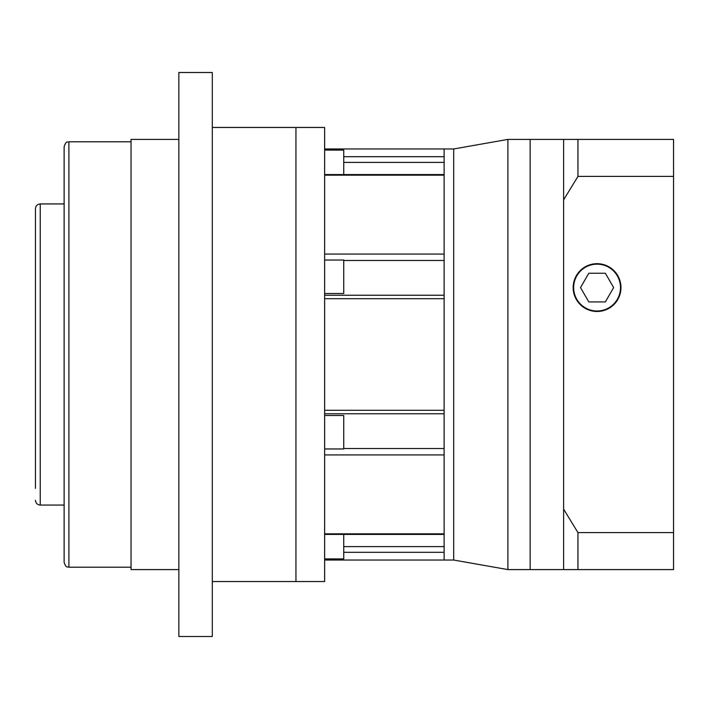 <?xml version="1.0" encoding="UTF-8"?>
<svg xmlns="http://www.w3.org/2000/svg" width="709" height="709" viewBox="0 0 709 709"><rect width="100%" height="100%" fill="white"/><g stroke="black" fill="none" stroke-linecap="round" stroke-linejoin="round"><path stroke-width="1.06" d="M324.625 410.289L444.118 410.289L444.118 354.5L444.118 560.03L453.68 560.03L453.68 148.97L453.68 560.03L507.892 569.593L507.892 139.407L453.68 148.97L444.118 148.97L444.118 354.5L444.118 298.711L324.625 298.711M673.55 176.399L577.95 176.399L563.62 199.849L563.62 139.407L673.55 139.407L673.55 569.593L530.155 569.593L530.155 139.407L507.892 139.407M573.652 287.579A23.424 23.424 0 0 0 597.075 311.003A23.424 23.424 0 0 0 620.49 287.579A23.424 23.424 0 0 0 597.075 264.165A23.424 23.424 0 0 0 573.652 287.579M620.969 287.579A23.902 23.902 0 0 0 597.075 263.686A23.902 23.902 0 0 0 573.173 287.579A23.902 23.902 0 0 0 597.075 311.481A23.902 23.902 0 0 0 620.969 287.579M507.892 569.593L530.155 569.593L530.155 139.407L563.62 139.407M563.62 199.849L563.62 509.151L577.95 532.601L577.95 569.593M563.62 569.593L563.62 509.151M673.55 532.601L577.95 532.601M577.95 139.407L577.95 176.399M613.631 287.579L605.353 273.24L588.798 273.24L580.52 287.579L588.798 301.919L605.353 301.919L613.631 287.579M343.75 534.435L343.75 558.905L324.625 558.905M324.625 150.095L343.75 150.095L343.75 174.565M324.625 260.035L343.75 260.035L343.75 293.491L324.625 293.491M324.625 415.509L343.75 415.509L343.75 448.965L324.625 448.965M212.301 581.54L295.945 581.54L295.945 127.46L324.625 127.46L324.625 581.54L295.945 581.54L295.945 127.46L212.301 127.46M324.625 560.03L444.118 560.03L444.118 552.311L343.75 552.311M343.75 156.689L444.118 156.689L444.118 148.97L324.625 148.97M324.625 254.07L444.118 254.07L444.118 175.176L324.625 175.176M324.625 533.824L444.118 533.824L444.118 454.93L324.625 454.93M35.45 473.993L35.45 450.942M64.129 562.423L64.129 146.577C66.566 139.877 67.559 142.757 68.906 141.8L68.906 567.2C67.559 566.243 66.566 569.123 64.129 562.423M35.45 366.447L35.45 427.048M35.45 488.333L35.45 208.721C35.734 205.814 37.329 204.219 40.227 203.935L40.227 505.065C37.329 504.781 35.734 503.186 35.45 500.279M178.845 569.593L131.05 569.593L131.05 139.407L178.845 139.407M212.301 636.505L212.301 72.495L178.845 72.495L178.845 636.505L212.301 636.505M444.118 546.604L343.75 546.604M444.118 448.522L343.75 448.522M444.118 162.396L343.75 162.396M444.118 260.478L343.75 260.478M444.118 534.435L324.625 534.435M444.118 174.565L324.625 174.565M444.118 295.228L324.625 295.228M444.118 413.772L324.625 413.772M131.05 567.2L68.906 567.2M40.227 505.065L64.129 505.065M40.227 203.935L64.129 203.935M131.05 141.8L68.906 141.8"/></g></svg>
